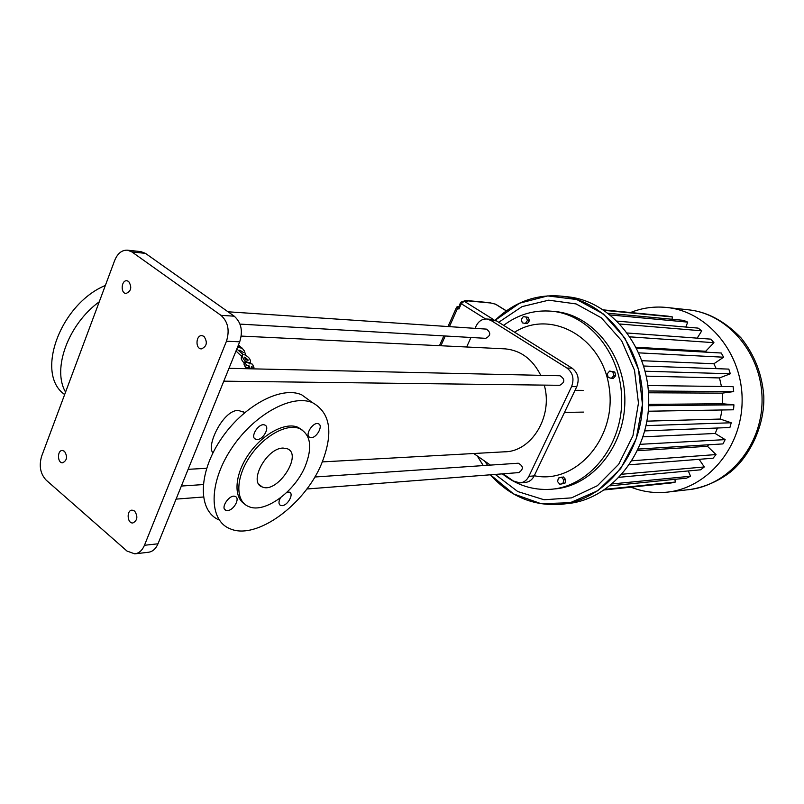 <?xml version="1.0" encoding="UTF-8"?>
<svg xmlns="http://www.w3.org/2000/svg" width="804" height="804" viewBox="0 0 804 804"><rect width="100%" height="100%" fill="white"/><g stroke="black" fill="none" stroke-linecap="round" stroke-linejoin="round"><path stroke-width="1.21" d="M493.706 319.68L464.169 301.209L467.536 301.52L466.25 300.716L490.862 303.007L495.746 304.254M464.169 301.209L461.285 303.721L458.913 309.048L457.617 308.233L449.416 326.635M461.978 302.575L461.154 302.063L462.943 301.59M460.702 305.028L459.677 304.384L461.154 302.063M460.119 306.324L459.677 304.384M490.862 303.007L489.937 302.706M466.25 300.716L465.365 300.405L463.265 301.43M459.938 305.952L456.642 307.098L457.617 308.233M575.021 390.322L583.141 390.382M563.594 504.018L566.76 503.656C610.377 500.128 648.496 454.381 648.727 401.387C649.411 348.403 612.095 301.621 568.549 296.897L566.559 296.686M630.979 487.164C642.255 491.626 653.953 493.324 666.044 492.259C706.706 488.882 741.931 448.009 742.122 400.894C742.745 353.78 708.234 312.002 667.652 307.58C654.838 306.113 642.466 307.761 630.527 312.525M603.412 309.882L668.124 316.183L672.415 316.957L672.013 319.258M608.156 313.248L683.631 320.354L687.711 322.123L685.842 327.047M617.241 321.138L698.093 328.102L701.771 330.806L697.179 338.142M627.452 333.017L710.847 339.147L713.942 342.675L705.701 351.258L706.435 352.182M636.688 348.232L721.258 353.016L723.62 357.217L713.882 363.75L716.193 368.644M643.713 366.021L728.806 369.106L730.313 373.78L719.5 377.93L721.449 386.493M647.813 385.508L733.107 386.654L733.68 391.588L722.293 393.136L722.494 403.739L733.931 404.834L733.539 409.789L648.235 411.226M721.952 409.98L720.273 419.055L731.238 422.773L729.901 427.507L644.768 430.914M717.49 428.009L715.178 433.467L725.168 439.617L722.957 443.908L638.286 449.064M708.565 444.783L707.46 446.3L716.032 454.572L713.058 458.23L629.431 464.772M699.108 459.325L704.294 466.953L700.706 469.807L619.361 477.264M688.304 470.943L690.535 476.229L686.505 478.169L610.005 485.847M674.847 479.335L675.41 482.028L671.139 482.973L604.457 489.927M564.478 412.412L583.513 412.1M605.392 489.284L675.41 482.028M612.336 483.928L690.535 476.229M622.135 474.219L704.294 466.953M632.024 460.772L716.032 454.572M637.522 450.682L707.46 446.3M640.326 444.31L725.168 439.617M643.029 436.843L715.178 433.467M646.034 425.648L731.238 422.773M646.918 421.155L720.273 419.055M648.607 405.718L733.931 404.834M648.657 404.392L722.494 403.739M648.496 392.784L722.293 393.136M648.366 390.995L733.68 391.588M646.275 376.141L719.5 377.93M645.15 371.217L730.313 373.78M641.974 360.705L713.882 363.75M638.858 352.866L723.62 357.217M636.185 347.248L705.701 351.258M630.125 336.866L713.942 342.675M620.025 324.012L701.771 330.806M610.357 314.967L687.711 322.123M604.085 310.334L672.415 316.957M484.691 461.114L487.606 465.295M495.224 474.41L517.796 491.566L544.097 499.766L571.584 497.867L597.402 485.706L618.698 464.27L632.959 435.708L638.456 403.126L634.507 370.212L621.613 340.705L601.352 317.831L576.106 303.932L548.71 300.183L522.047 306.625L498.701 322.283M553.222 489.053L553.825 488.993C591.573 486.551 624.678 447.034 624.859 401.236C625.462 355.448 593.061 315.027 555.363 311.55L553.584 311.389M502.349 473.857C516.771 485.234 532.821 490.39 550.519 489.314C588.347 486.872 621.522 447.215 621.703 401.246C622.316 355.298 589.834 314.736 552.057 311.248C534.389 309.691 518.248 314.394 503.636 325.369M611.422 378.362L613.341 378.403L615.683 375.679L614.779 372.021L609.623 371.056L607.291 373.79L608.186 377.438L611.422 378.362L613.774 375.629L612.869 371.971L609.623 371.056M559.865 484.299L564.941 483.234L565.735 479.666L563.443 476.973L558.388 478.038L557.584 481.606L559.865 484.299L562.961 483.415L563.755 479.837L561.463 477.144M525.364 323.429L527.394 323.58L529.404 320.736L528.359 317.329L523.293 316.605L521.283 319.459L522.319 322.866L525.364 323.429L527.384 320.575L526.339 317.158L523.293 316.605M534.268 475.727C575.644 484.772 617.01 438.15 609.211 387.679C602.427 337.067 551.021 308.897 514.58 332.213M614.779 372.021L612.869 371.971M615.683 375.679L613.774 375.629M565.735 479.666L563.755 479.837M564.941 483.234L562.961 483.415M528.359 317.329L526.339 317.158M529.404 320.736L527.384 320.575M491.998 319.409L496.41 320.846L572.136 368.202C578.056 372.855 579.594 379.006 576.769 386.664L534.188 475.898C532.158 479.857 529.193 482.028 525.263 482.43L520.309 482.862M475.063 328.364L476.079 326.102C478.521 321.218 482.098 318.856 486.802 319.007L490.973 320.434L566.931 368.041C572.87 372.714 574.418 378.905 571.584 386.613L528.861 476.34C526.831 480.31 523.846 482.5 519.907 482.902L513.444 481.033L503.013 473.807M490.44 465.094L473.717 453.516M466.652 346.996L470.953 337.479M504.118 348.815L505.244 348.866C520.771 350.383 532.61 359.207 540.76 375.337M544.268 385.116C553.293 416.422 531.484 451.989 504.349 451.818L322.344 461.898M559.896 375.769L560.016 375.769C565.172 379.136 565.071 382.312 559.725 385.307L223.783 381.166M518.118 463.225L518.258 463.215C523.494 466.069 523.685 469.194 518.821 472.591L306.837 488.993M486.299 329.117L486.39 329.117C491.063 332.575 490.842 335.64 485.716 338.333L239.994 324.102M244.808 412.492L238.095 410.372C222.447 410.402 205.744 447.215 213.06 452.712M245.411 367.267L246.336 365.006L244.828 361.82L243.934 364.021L245.411 367.267L247.421 367.93M241.984 355.569L241.421 356.946C240.848 358.584 241.803 360.654 244.295 363.127M248.195 360.122L244.607 357.197M235.984 351.006L241.682 356.313M140.831 251.612L145.464 253.371L234.225 316.183C241.26 322.484 243.089 331.027 239.713 341.8L157.996 543.795C155.775 548.911 152.539 551.745 148.268 552.288L135.172 553.795M253.401 368.855L253.953 367.508L252.506 364.202L244.828 361.82M252.255 368.835L251.371 366.644L253.953 367.508M247.893 368.734L247.501 367.74L247.099 368.714M247.501 367.74L250.225 368.664L249.079 365.89L246.336 365.006M248.225 367.981L249.079 365.89M241.662 348.162L238.466 344.886M238.949 347.569L237.994 346.032M244.054 350.644L242.255 348.293L237.502 347.248M236.798 349.006L243.18 354.524L242.265 354.876C242.808 359.689 245.511 362.333 250.376 362.805C250.948 359.659 249.039 356.996 244.647 354.795L245.562 354.443L244.114 350.504M65.566 392.081C51.908 369.147 68.229 324.243 99.254 301.801M220.959 315.339C228.014 321.7 229.854 330.323 226.457 341.228L144.459 545.283C142.238 550.449 138.992 553.313 134.71 553.845L126.992 551.052L46.15 480.109C40.341 473.817 38.843 465.858 41.637 456.23L114.711 260.385C117.645 253.32 121.927 249.913 127.545 250.185L131.916 251.933L220.959 315.339L234.225 316.183M128.62 281.4C132.147 287.159 131.273 291.189 125.987 293.49C120.278 293.259 121.303 279.872 126.972 280.747L128.62 281.4M64.491 451.305C67.707 456.622 67.094 460.451 62.632 462.813C57.305 463.225 57.014 450.27 62.36 450.471L64.491 451.305M203.975 336.363C207.784 342.283 206.909 346.464 201.342 348.896C195.131 348.856 195.804 334.896 201.985 335.62L203.975 336.363M134.64 511.073C138.077 516.5 137.494 520.459 132.881 522.962C127.143 523.655 126.328 510.168 132.097 510.138L134.64 511.073M219.271 520.007C198.106 511.525 197.623 474.44 220.246 440.321C242.587 406.08 281.038 385.488 301.681 394.814L310.676 401.317M241.813 347.79L239.1 347.197M243.532 352.564L239.773 350.142L243.532 352.564M248.225 360.021L244.657 357.137C244.979 359.127 246.135 360.172 248.114 360.262L248.225 360.021M64.662 394.533C34.833 374.182 59.978 304.294 105.354 285.44M321.57 463.727C304.847 504.681 256.325 540.519 230.115 528.771C208.859 520.67 208.367 483.566 231.09 449.124C253.541 414.562 292.123 393.538 312.676 402.764C330.635 412.975 333.6 433.296 321.57 463.727M280.425 497.867C278.445 501.696 278.506 504.229 280.596 505.475L282.124 505.666C287.782 505.495 294.204 493.716 289.46 492.179L287.118 492.128M311.178 437.677C316.897 437.828 323.439 425.457 318.495 423.819C313.269 421.195 304.183 435.527 309.841 437.446L311.178 437.677M257.2 439.527C263.421 439.687 270.184 426.854 264.807 425.065C259.079 422.231 249.481 437.165 255.672 439.275L257.2 439.527M227.632 510.55C233.773 510.349 240.406 498.158 235.27 496.49C229.713 493.756 219.854 508.289 225.884 510.329L227.632 510.55M244.145 503.666C233.029 496.4 235.029 473.466 249.129 453.607C263.089 433.657 285.531 421.869 297.902 427.286L301.942 429.778M305.279 466.109C294.907 491.716 264.606 513.877 248.677 506.56C235.461 501.445 235.431 478.46 249.371 457.355C263.129 436.16 286.877 422.974 299.731 428.643C310.766 434.773 312.615 447.265 305.279 466.109M283.189 448.079L287.189 448.712C303.309 454.391 277.239 494.148 262.164 486.902C247.994 482.48 266.747 447.697 283.189 448.079M495.324 304.093L506.309 310.887M459.235 308.324L457.174 307.027M445.245 335.992L440.904 345.75M485.606 318.977L461.285 303.721M477.345 456.029L483.204 465.586L477.325 456.009M560.318 504.399C532.982 506.108 509.656 496.239 490.35 474.792C509.666 496.239 532.982 506.108 560.318 504.399C604.116 500.862 642.406 454.793 642.637 401.417C643.331 348.052 605.844 300.937 562.117 296.214C536.69 293.802 514.389 301.801 495.214 320.213C514.379 301.801 536.68 293.802 562.117 296.214L568.549 296.897M669.089 491.907L687.34 489.807C727.308 486.48 761.87 446.652 762.061 400.784C762.664 354.916 728.796 314.223 688.897 309.862L687.078 309.671M477.405 456.069L483.254 465.586M490.41 474.782L513.605 493.927L541.092 503.696L570.157 502.731L597.734 490.741L620.678 468.672L636.235 438.763L642.446 404.372L638.517 369.488L624.949 338.193L603.472 314.032L576.699 299.52L547.715 295.912L519.635 303.188L495.254 320.233M528.861 476.34L534.188 475.898M571.584 386.613L576.769 386.664M490.973 320.434L496.41 320.846M566.931 368.041L572.136 368.202M226.457 341.228L239.713 341.8M144.459 545.283L157.996 543.795M131.916 251.933L145.464 253.371M506.389 310.826L495.596 304.163M489.988 302.706L465.365 300.405M439.466 345.68L443.818 335.911M447.989 326.545L456.582 307.239M689.752 489.546C704.394 487.254 717.811 481.536 730.012 472.37C749.358 457.054 764.855 426.05 763.8 396.151C762.081 374.051 754.484 354.624 741.007 337.861C724.796 321.198 707.43 311.862 688.897 309.862L667.652 307.58M555.363 311.55L552.057 311.248M486.802 319.007L492.259 319.429M188.116 469.325L206.638 468.3M241.23 336.082L505.244 348.866M228.989 368.312L560.016 375.769M176.066 499.123L203.382 497.003M181.352 486.048L203.201 484.571M314.806 477.003L518.258 463.215M228.024 311.791L486.39 329.117M244.607 412.663L242.969 411.427M245.562 354.443L245.31 355.066M250.376 362.805L249.893 363.991M127.545 250.185L141.102 251.642M312.676 402.764L301.681 394.814M279.561 504.661L280.596 505.475M308.867 436.723L309.841 437.446M254.496 438.381L255.672 439.275M224.668 509.334L225.884 510.329M299.731 428.643L297.902 427.286M262.164 486.902L259.049 484.46"/></g></svg>
